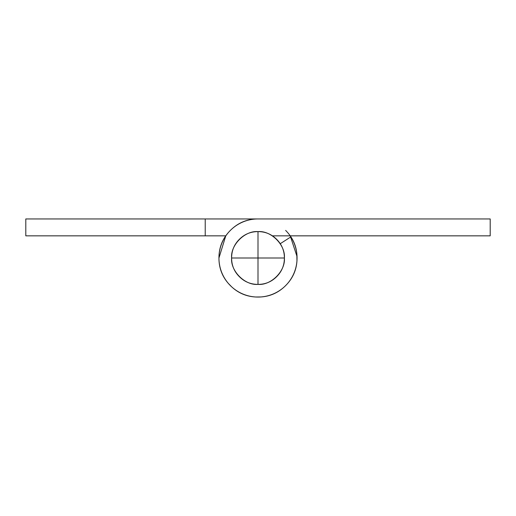 <?xml version="1.0" encoding="UTF-8"?>
<svg xmlns="http://www.w3.org/2000/svg" width="516" height="516" viewBox="0 0 516 516"><rect width="100%" height="100%" fill="white"/><g stroke="black" fill="none" stroke-linecap="round" stroke-linejoin="round"><path stroke-width="0.77" d="M258 231.613L258 258L284.387 258C285.567 244.945 271.055 230.433 258 231.613C244.945 230.433 230.433 244.945 231.613 258C230.433 271.055 244.945 285.567 258 284.387L258 258L231.613 258L258 258L258 284.387C271.055 285.567 285.567 271.055 284.387 258L258 258L258 231.613C250.712 231.613 244.494 234.187 239.34 239.34C234.187 244.494 231.613 250.712 231.613 258C231.613 265.288 234.187 271.506 239.34 276.66C244.494 281.813 250.712 284.387 258 284.387C265.288 284.387 271.506 281.813 276.66 276.66C281.813 271.506 284.387 265.288 284.387 258C284.387 250.712 281.813 244.494 276.66 239.34C271.506 234.187 265.288 231.613 258 231.613M290.856 236.889A39.055 39.055 0 0 1 258 297.055A39.055 39.055 0 0 1 218.945 258A39.055 39.055 0 0 1 258.058 218.945C247.261 218.932 238.044 222.738 230.407 230.368C222.77 237.992 218.945 247.203 218.945 258C218.945 268.784 222.764 277.989 230.388 285.612C238.011 293.236 247.216 297.055 258 297.055C268.784 297.055 277.989 293.236 285.612 285.612C293.236 277.989 297.055 268.784 297.055 258A39.055 39.055 0 0 0 290.856 236.889L280.201 243.739L290.856 236.889M490.2 218.945L258.058 218.945L490.2 218.945L490.2 235.838L272.319 235.838L490.2 235.838L490.2 218.945L25.8 218.945L25.8 235.838L225.776 235.838L218.945 258M296.829 253.827L296.958 260.851M286.709 284.484L285.251 285.974M260.986 296.952L255.736 296.997M231.742 286.915L228.33 283.413M258.058 218.945L25.8 218.945L25.8 235.838L205.226 235.838L205.226 218.945L205.226 235.838L225.776 235.838M297.055 258C297.055 247.229 293.243 238.031 285.632 230.407M297.029 256.542L290.224 235.838"/></g></svg>
